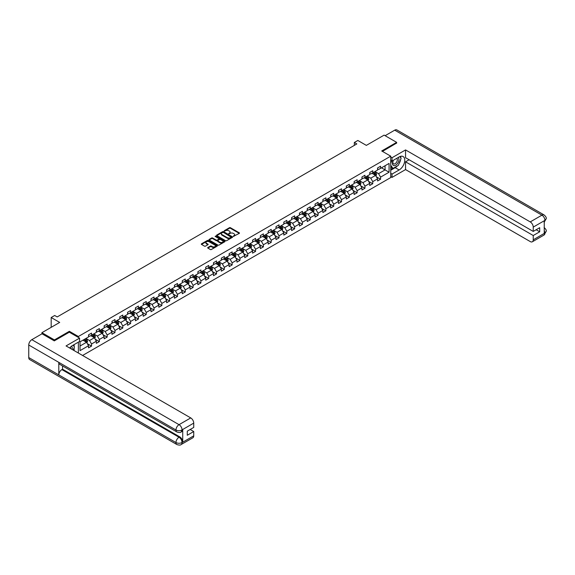 <?xml version="1.0" encoding="UTF-8"?>
<svg xmlns="http://www.w3.org/2000/svg" width="575" height="575" viewBox="0 0 575 575"><rect width="100%" height="100%" fill="white"/><g stroke="black" fill="none" stroke-linecap="round" stroke-linejoin="round"><path stroke-width="0.86" d="M233.364 236.404L239.272 233.385A0.697 0.403 0 0 0 239.272 232.818L230.424 227.707A0.697 0.403 0 0 0 229.447 227.707L224.221 230.726L224.221 231.121L225.587 230.733A2.221 1.287 0 0 1 228.728 230.733L229.468 231.157A2.221 1.287 0 0 1 230.122 232.063A2.221 1.287 0 0 1 229.468 232.976L228.792 233.759L230.158 233.371A2.221 1.287 0 0 1 233.299 233.371L234.039 233.795A2.221 1.287 0 0 1 234.693 234.708A2.221 1.287 0 0 1 234.039 235.613L233.364 236.002M207.87 247.516A0.697 0.403 0 0 0 207.87 248.084L210.349 249.521A0.697 0.403 0 0 0 211.334 249.521L217.134 246.172A0.697 0.403 0 0 0 217.134 245.604L208.287 240.494A0.697 0.403 0 0 0 207.302 240.494L201.502 243.843A0.697 0.403 0 0 0 201.502 244.411L204.499 246.143A0.697 0.403 0 0 0 205.483 246.143L207.963 244.706A0.697 0.403 0 0 0 207.963 244.138L206.475 243.283A1.862 1.071 0 0 1 205.936 242.521A1.862 1.071 0 0 1 207.079 241.529A1.862 1.071 0 0 1 209.106 241.766L214.935 245.13A1.862 1.071 0 0 1 215.474 245.884A1.862 1.071 0 0 1 214.331 246.876A1.862 1.071 0 0 1 212.304 246.646L211.334 246.086A0.697 0.403 0 0 0 210.349 246.086L207.87 247.516L207.87 248.084L210.349 246.661L210.349 246.086M396.635 143.218L396.635 142.348L384.122 135.125L366.347 145.382L357.83 140.472L354.329 142.492L356.831 143.937L57.191 316.933L54.69 315.488L51.182 317.515L51.182 327.34M69.359 332.228L69.359 331.301L54.438 339.918L41.917 332.688L59.692 322.424L51.182 317.515M69.359 331.301L78.373 336.504L390.727 156.17L390.727 177.56L82.577 355.472M396.635 142.348L381.714 150.966L390.727 156.17M225.637 240.695A0.697 0.403 0 0 0 226.615 240.695L232.415 237.346A0.697 0.403 0 0 0 232.415 236.778L223.567 231.667A0.697 0.403 0 0 0 222.59 231.667L216.789 235.017A0.697 0.403 0 0 0 216.789 235.585L225.637 240.695M215.287 236.505L215.783 236.577L215.783 235.994L224.775 241.191A0.697 0.403 0 0 1 224.775 241.759L218.974 245.108A0.697 0.403 0 0 1 217.99 245.108L209.142 239.998L211.629 238.575L211.629 238L209.142 239.43A0.697 0.403 0 0 0 209.142 239.998L209.142 239.43M211.629 238.575A0.697 0.403 0 0 1 212.606 238.575L212.606 238A0.697 0.403 0 0 0 211.629 238M212.606 238L216.2 240.07A0.697 0.403 0 0 0 217.178 240.07L218.831 239.121A0.697 0.403 0 0 0 218.831 238.553L215.093 236.397L215.783 235.994M41.917 333.845L41.917 332.688M54.438 339.918L54.438 340.788M78.373 353.043L78.373 342.147M78.373 337.432L78.373 336.504M87.364 343.692L91.54 346.107L91.54 343.994L96.348 341.219L96.348 343.332L99.353 341.593L99.353 339.487L104.161 336.706L104.161 338.819L107.166 337.087L107.166 334.973L111.974 332.199L111.974 334.312L114.978 332.573L114.978 330.467L119.78 327.685L119.78 329.798L122.784 328.066L122.784 325.953L127.593 323.179L127.593 325.292L130.597 323.553L130.597 321.447L135.405 318.672L135.405 320.778L138.41 319.046L138.41 316.933L143.218 314.158L143.218 316.272L146.222 314.532L146.222 312.426L151.031 309.652L151.031 311.758L154.035 310.026L154.035 307.912L158.844 305.138L158.844 307.251L161.848 305.512L161.848 303.406L166.649 300.632L166.649 302.738L169.654 301.005L169.654 298.892L174.462 296.118L174.462 298.231L177.467 296.499L177.467 294.386L182.275 291.611L182.275 293.717L185.279 291.985L185.279 289.872L190.088 287.098L190.088 289.211L193.092 287.478L193.092 285.365L197.901 282.591L197.901 284.697L200.905 282.965L200.905 280.859L205.706 278.077L205.706 280.19L208.711 278.458L208.711 276.345L213.519 273.571L213.519 275.684L216.523 273.944L216.523 271.838L221.332 269.057L221.332 271.17L224.336 269.438L224.336 267.325L229.145 264.55L229.145 266.663L232.149 264.924L232.149 262.818L236.958 260.044L236.958 262.15L239.962 260.418L239.962 258.304L244.763 255.53L244.763 257.643L247.768 255.904L247.768 253.798L252.576 251.023L252.576 253.129L255.58 251.397L255.58 249.284L260.389 246.51L260.389 248.623L263.393 246.883L263.393 244.778L268.202 242.003L268.202 244.109L271.206 242.377L271.206 240.264L276.014 237.489L276.014 239.603L279.019 237.87L279.019 235.757L283.82 232.983L283.82 235.089L286.824 233.357L286.824 231.243L291.633 228.469L291.633 230.582L294.637 228.85L294.637 226.737L299.446 223.963L299.446 226.068L302.45 224.336L302.45 222.23L307.258 219.449L307.258 221.562L310.263 219.83L310.263 217.717L315.071 214.942L315.071 217.055L318.076 215.316L318.076 213.21L322.877 210.428L322.877 212.542L325.888 210.809L325.888 208.696L330.69 205.922L330.69 208.035L333.694 206.296L333.694 204.19L338.502 201.415L338.502 203.521L341.507 201.789L341.507 199.676L346.315 196.902L346.315 199.015L349.32 197.275L349.32 195.169L354.128 192.395L354.128 194.501L357.132 192.769L357.132 190.656L361.941 187.881L361.941 189.994L364.945 188.255L364.945 186.149L369.747 183.375L369.747 185.481L372.751 183.748L372.751 181.635L377.559 178.861L377.559 180.974L380.564 179.242L380.564 177.129L389.074 172.213L389.074 163.422L385.07 165.737L385.07 169.898L389.074 172.213M91.54 346.107L88.536 347.839L88.536 345.726L80.026 350.642L80.026 341.852L88.536 336.943L88.536 334.83L91.54 333.098L91.54 335.203L96.348 332.429L96.348 330.316L99.353 328.584L99.353 330.697L104.161 327.923L104.161 325.809L107.166 324.077L107.166 326.183L111.974 323.409L111.974 321.303L114.978 319.563L114.978 321.677L119.78 318.902L119.78 316.789L122.784 315.057L122.784 317.163L127.593 314.388L127.593 312.283L130.597 310.543L130.597 312.656L135.405 309.882L135.405 307.769L138.41 306.037L138.41 308.143L143.218 305.368L143.218 303.262L146.222 301.523L146.222 303.636L151.031 300.862L151.031 298.748L154.035 297.016L154.035 299.129L158.844 296.348L158.844 294.242L161.848 292.502L161.848 294.616L166.649 291.841L166.649 289.728L169.654 287.996L169.654 290.109L174.462 287.327L174.462 285.222L177.467 283.489L177.467 285.595L182.275 282.821L182.275 280.708L185.279 278.976L185.279 281.089L190.088 278.314L190.088 276.201L193.092 274.469L193.092 276.575L197.901 273.801L197.901 271.688L200.905 269.955L200.905 272.068L205.706 269.294L205.706 267.181L208.711 265.449L208.711 267.555L213.519 264.78L213.519 262.674L216.523 260.935L216.523 263.048L221.332 260.274L221.332 258.161L224.336 256.428L224.336 258.534L229.145 255.76L229.145 253.654L232.149 251.915L232.149 254.028L236.958 251.253L236.958 249.14L239.962 247.408L239.962 249.514L244.763 246.74L244.763 244.634L247.768 242.894L247.768 245.007L252.576 242.233L252.576 240.12L255.58 238.388L255.58 240.501L260.389 237.719L260.389 235.613L263.393 233.874L263.393 235.987L268.202 233.213L268.202 231.1L271.206 229.368L271.206 231.481L276.014 228.699L276.014 226.593L279.019 224.861L279.019 226.967L283.82 224.193L283.82 222.079L286.824 220.347L286.824 222.46L291.633 219.686L291.633 217.573L294.637 215.841L294.637 217.947L299.446 215.172L299.446 213.059L302.45 211.327L302.45 213.44L307.258 210.666L307.258 208.553L310.263 206.82L310.263 208.926L315.071 206.152L315.071 204.046L318.076 202.307L318.076 204.42L322.877 201.645L322.877 199.532L325.888 197.8L325.888 199.906L330.69 197.132L330.69 195.026L333.694 193.286L333.694 195.399L338.502 192.625L338.502 190.512L341.507 188.78L341.507 190.886L346.315 188.111L346.315 186.005L349.32 184.266L349.32 186.379L354.128 183.605L354.128 181.492L357.132 179.759L357.132 181.873L361.941 179.091L361.941 176.985L364.945 175.246L364.945 177.359L369.747 174.584L369.747 172.471L372.751 170.739L372.751 172.852L377.559 170.071L377.559 167.965L380.564 166.225L380.564 168.338L389.074 163.422M90.742 335.671L94.343 337.748L89.542 340.522L85.934 338.445M88.536 335.786L89.542 336.361L91.54 335.203M89.542 340.522L91.54 343.994M94.343 337.748L96.348 341.219M98.555 331.157L102.156 333.241L97.347 336.016L93.747 333.931M96.348 331.272L97.347 331.854L99.353 330.697M97.347 336.016L99.353 339.487M102.156 333.241L104.161 336.706M106.361 326.65L109.969 328.728L105.16 331.502L101.559 329.425M104.161 326.765L105.16 327.34L107.166 326.183M105.16 331.502L107.166 334.973M109.969 328.728L111.974 332.199M114.173 322.137L117.782 324.221L112.973 326.995L109.365 324.911M111.974 322.252L112.973 322.834L114.978 321.677M112.973 326.995L114.978 330.467M117.782 324.221L119.78 327.685M121.986 317.63L125.594 319.707L120.786 322.482L117.178 320.404M119.78 317.745L120.786 318.32L122.784 317.163M120.786 322.482L122.784 325.953M125.594 319.707L127.593 323.179M129.799 313.116L133.4 315.201L128.599 317.975L124.991 315.891M127.593 313.231L128.599 313.813L130.597 312.656M128.599 317.975L130.597 321.447M133.4 315.201L135.405 318.672M137.612 308.61L141.213 310.687L136.404 313.468L132.803 311.384M135.405 308.725L136.404 309.3L138.41 308.143M136.404 313.468L138.41 316.933M141.213 310.687L143.218 314.158M145.417 304.096L149.026 306.18L144.217 308.955L140.616 306.87M143.218 304.211L144.217 304.793L146.222 303.636M144.217 308.955L146.222 312.426M149.026 306.18L151.031 309.652M153.23 299.589L156.838 301.674L152.03 304.448L148.422 302.364M151.031 299.704L152.03 300.279L154.035 299.129M152.03 304.448L154.035 307.912M156.838 301.674L158.844 305.138M161.043 295.076L164.651 297.16L159.843 299.934L156.235 297.857M158.844 295.198L159.843 295.773L161.848 294.616M159.843 299.934L161.848 303.406M164.651 297.16L166.649 300.632M168.856 290.569L172.457 292.653L167.656 295.428L164.048 293.343M166.649 290.684L167.656 291.266L169.654 290.109M167.656 295.428L169.654 298.892M172.457 292.653L174.462 296.118M176.669 286.062L180.27 288.14L175.461 290.914L171.86 288.837M174.462 286.178L175.461 286.752L177.467 285.595M175.461 290.914L177.467 294.386M180.27 288.14L182.275 291.611M184.474 281.549L188.083 283.633L183.274 286.408L179.673 284.323M182.275 281.664L183.274 282.246L185.279 281.089M183.274 286.408L185.279 289.872M188.083 283.633L190.088 287.098M192.287 277.042L195.895 279.119L191.087 281.894L187.479 279.817M190.088 277.157L191.087 277.732L193.092 276.575M191.087 281.894L193.092 285.365M195.895 279.119L197.901 282.591M200.1 272.528L203.708 274.613L198.9 277.387L195.292 275.303M197.901 272.643L198.9 273.226L200.905 272.068M198.9 277.387L200.905 280.859M203.708 274.613L205.706 278.077M207.913 268.022L211.521 270.099L206.713 272.873L203.104 270.796M205.706 268.137L206.713 268.712L208.711 267.555M206.713 272.873L208.711 276.345M211.521 270.099L213.519 273.571M215.726 263.508L219.327 265.592L214.525 268.367L210.917 266.283M213.519 263.623L214.525 264.205L216.523 263.048M214.525 268.367L216.523 271.838M219.327 265.592L221.332 269.057M223.538 259.002L227.139 261.079L222.331 263.853L218.73 261.776M221.332 259.117L222.331 259.692L224.336 258.534M222.331 263.853L224.336 267.325M227.139 261.079L229.145 264.55M231.344 254.488L234.952 256.572L230.144 259.347L226.543 257.262M229.145 254.603L230.144 255.185L232.149 254.028M230.144 259.347L232.149 262.818M234.952 256.572L236.958 260.044M239.157 249.981L242.765 252.058L237.957 254.84L234.348 252.756M236.958 250.096L237.957 250.671L239.962 249.514M237.957 254.84L239.962 258.304M242.765 252.058L244.763 255.53M246.97 245.467L250.578 247.552L245.769 250.326L242.161 248.242M244.763 245.583L245.769 246.165L247.768 245.007M245.769 250.326L247.768 253.798M250.578 247.552L252.576 251.023M254.783 240.961L258.383 243.038L253.582 245.82L249.974 243.735M252.576 241.076L253.582 241.651L255.58 240.501M253.582 245.82L255.58 249.284M258.383 243.038L260.389 246.51M262.595 236.447L266.196 238.532L261.388 241.306L257.787 239.229M260.389 236.569L261.388 237.144L263.393 235.987M261.388 241.306L263.393 244.778M266.196 238.532L268.202 242.003M270.401 231.941L274.009 234.025L269.201 236.799L265.6 234.715M268.202 232.056L269.201 232.631L271.206 231.481M269.201 236.799L271.206 240.264M274.009 234.025L276.014 237.489M278.214 227.434L281.822 229.511L277.013 232.286L273.405 230.208M276.014 227.549L277.013 228.124L279.019 226.967M277.013 232.286L279.019 235.757M281.822 229.511L283.82 232.983M286.027 222.92L289.635 225.005L284.826 227.779L281.218 225.695M283.82 223.035L284.826 223.618L286.824 222.46M284.826 227.779L286.824 231.243M289.635 225.005L291.633 228.469M293.839 218.414L297.44 220.491L292.639 223.265L289.031 221.188M291.633 218.529L292.639 219.104L294.637 217.947M292.639 223.265L294.637 226.737M297.44 220.491L299.446 223.963M301.652 213.9L305.253 215.984L300.445 218.759L296.844 216.674M299.446 214.015L300.445 214.597L302.45 213.44M300.445 218.759L302.45 222.23M305.253 215.984L307.258 219.449M309.458 209.393L313.066 211.471L308.257 214.245L304.657 212.168M307.258 209.508L308.257 210.083L310.263 208.926M308.257 214.245L310.263 217.717M313.066 211.471L315.071 214.942M317.271 204.88L320.879 206.964L316.07 209.738L312.462 207.654M315.071 204.995L316.07 205.577L318.076 204.42M316.07 209.738L318.076 213.21M320.879 206.964L322.877 210.428M325.083 200.373L328.692 202.45L323.883 205.225L320.275 203.147M322.877 200.488L323.883 201.063L325.888 199.906M323.883 205.225L325.888 208.696M328.692 202.45L330.69 205.922M332.896 195.859L336.497 197.944L331.696 200.718L328.088 198.634M330.69 195.974L331.696 196.557L333.694 195.399M331.696 200.718L333.694 204.19M336.497 197.944L338.502 201.415M340.709 191.353L344.31 193.43L339.502 196.212L335.901 194.127M338.502 191.468L339.502 192.043L341.507 190.886M339.502 196.212L341.507 199.676M344.31 193.43L346.315 196.902M348.515 186.839L352.123 188.923L347.314 191.698L343.713 189.613M346.315 186.954L347.314 187.536L349.32 186.379M347.314 191.698L349.32 195.169M352.123 188.923L354.128 192.395M356.327 182.333L359.936 184.41L355.127 187.191L351.519 185.107M354.128 182.447L355.127 183.022L357.132 181.873M355.127 187.191L357.132 190.656M359.936 184.41L361.941 187.881M364.14 177.819L367.748 179.903L362.94 182.678L359.332 180.6M361.941 177.934L362.94 178.516L364.945 177.359M362.94 182.678L364.945 186.149M367.748 179.903L369.747 183.375M371.953 173.312L375.554 175.397L370.753 178.171L367.145 176.087M369.747 173.427L370.753 174.002L372.751 172.852M370.753 178.171L372.751 181.635M375.554 175.397L377.559 178.861M381.469 167.821L385.07 169.898L378.558 173.657L374.957 171.58M377.559 168.921L378.558 169.496L380.564 168.338M378.558 173.657L380.564 177.129M354.329 142.492L354.329 145.382M80.026 346.021L86.538 342.262L82.929 340.177M86.538 342.262L88.536 345.726M376.381 176.827L380.564 179.242M368.575 181.333L372.751 183.748M360.762 185.847L364.945 188.255M352.949 190.354L357.132 192.769M345.137 194.868L349.32 197.275M337.324 199.374L341.507 201.789M329.518 203.881L333.694 206.296M321.705 208.394L325.888 210.809M313.893 212.901L318.076 215.316M306.08 217.415L310.263 219.83M298.267 221.921L302.45 224.336M290.461 226.435L294.637 228.85M282.648 230.942L286.824 233.357M274.836 235.455L279.019 237.87M267.023 239.962L271.206 242.377M259.21 244.476L263.393 246.883M251.404 248.982L255.58 251.397M243.592 253.496L247.768 255.904M235.779 258.002L239.962 260.418M227.966 262.509L232.149 264.924M220.153 267.023L224.336 269.438M212.34 271.529L216.523 273.944M204.535 276.043L208.711 278.458M196.722 280.55L200.905 282.965M188.909 285.063L193.092 287.478M181.096 289.57L185.279 291.985M173.283 294.084L177.467 296.499M165.478 298.59L169.654 301.005M157.665 303.104L161.848 305.512M149.852 307.611L154.035 310.026M142.039 312.124L146.222 314.532M134.227 316.631L138.41 319.046M126.421 321.137L130.597 323.553M118.608 325.651L122.784 328.066M110.795 330.158L114.978 332.573M102.983 334.672L107.166 337.087M95.17 339.178L99.353 341.593M233.558 236.469L234.039 236.188A2.221 1.287 0 0 0 234.693 235.283L234.693 234.708M230.122 232.063L230.122 232.645A2.221 1.287 0 0 1 229.468 233.551L228.987 233.831M239.272 232.818L239.272 233.385L230.424 228.289A0.697 0.403 0 0 0 229.447 228.289L224.415 231.193M232.408 237.353L223.567 232.25A0.697 0.403 0 0 0 222.59 232.25L216.797 235.592M231.186 237.259L223.423 232.379L222.022 232.789A2.221 1.287 0 0 0 221.368 233.694A2.221 1.287 0 0 0 222.022 234.607L227.333 237.669A2.221 1.287 0 0 0 230.474 237.669L231.186 237.259L231.186 237.834L231.186 237.439M221.368 233.694L221.368 234.277A2.221 1.287 0 0 0 222.022 235.182L222.022 234.607M231.186 237.834L230.474 238.251A2.221 1.287 0 0 1 227.333 238.251L222.022 235.182M212.606 238.575L216.2 240.645A0.697 0.403 0 0 0 217.178 240.645L218.831 239.696A0.697 0.403 0 0 0 219.032 239.416L219.032 238.833M215.783 236.577L224.768 241.759M219.923 242.219A1.862 1.071 0 0 0 221.95 242.449A1.862 1.071 0 0 0 223.093 241.457A1.862 1.071 0 0 0 222.554 240.702L220.498 239.516A0.697 0.403 0 0 0 219.513 239.516L217.868 240.465A0.697 0.403 0 0 0 217.868 241.033L219.923 242.219L219.923 242.794A1.862 1.071 0 0 0 221.95 243.031A1.862 1.071 0 0 0 223.093 242.039L223.093 241.457M217.666 240.752L217.666 241.327A0.697 0.403 0 0 0 217.868 241.608L217.868 241.033M219.923 242.794L217.868 241.608M215.474 245.884L215.474 246.467A1.862 1.071 0 0 1 214.331 247.458A1.862 1.071 0 0 1 212.304 247.221L211.334 246.661A0.697 0.403 0 0 0 210.349 246.661M205.936 242.521L205.936 243.103A1.862 1.071 0 0 0 206.475 243.857L206.475 243.283M207.963 244.138L207.963 244.706L206.475 243.857M217.134 245.604L217.134 246.172L208.287 241.069A0.697 0.403 0 0 0 207.302 241.069L201.509 244.418L201.502 243.843M375.957 176.079L376.546 174.577A1.876 1.085 -120 0 0 375.949 172.982L374.914 171.602M373.118 173.981L372.413 173.046M373.362 172.5L374.397 173.873A1.876 1.085 60 0 1 374.936 175.008L375.533 174.656A1.876 1.085 -120 0 0 375.001 173.528L373.966 172.148M373.498 172.421L374.641 173.952A0.956 0.553 60 0 1 374.814 174.239L375.533 174.656M393.271 160.339A4.6 2.659 120 0 0 394.062 165.65A4.6 2.659 120 0 0 398.216 162.366A4.6 2.659 120 0 0 398.108 157.55M393.53 160.188A3.148 1.818 120 0 0 393.516 163.846A3.148 1.818 120 0 0 393.983 163.99A3.148 1.818 120 0 0 396.865 161.661A3.148 1.818 120 0 0 396.671 158.391A3.148 1.818 120 0 0 396.657 158.384M399.862 156.587L401.091 158.341L398.389 165.305L392.984 168.425L390.727 166.915M392.984 168.425L390.727 165.219M390.727 163.422L391.719 160.871M72.105 349.428A4.6 2.659 120 0 0 71.501 346.207M70.639 348.579A3.148 1.818 120 0 0 70.315 347.286M73.154 345.151L74.412 346.941L73.205 350.06M397.397 165.88A7.964 4.6 120 0 1 395.183 167.677L399.143 169.956A7.964 4.6 120 0 0 404.347 162.941A7.964 4.6 120 0 0 403.125 156.551A7.964 4.6 120 0 0 399.143 156.946L392.035 161.058L392.035 157.73L405.555 149.924L530.236 221.907L541.923 215.158L394.709 130.166L385.121 135.7M399.143 169.956L392.035 174.067L392.035 177.388L405.555 169.582L405.555 161.805L533.241 235.527L533.241 239.833L544.999 232.976L544.252 233.328L544.252 220.893L544.928 220.362L533.241 227.111A4.248 2.451 -120 0 0 530.236 221.907M409.105 159.757L405.555 161.805M536.144 229.741L539.695 231.797L539.695 227.693L533.241 231.423L405.555 157.701L405.555 149.924M390.727 160.303L392.035 161.058M390.727 156.975L392.035 157.73M390.727 176.64L392.035 177.388M390.727 173.312L392.035 174.067M405.555 169.582L530.236 241.565A4.248 2.451 -120 0 0 532.357 241.78A4.248 2.451 -120 0 0 533.241 239.833M394.709 130.166A4.356 2.516 -60 0 1 396.887 129.95L544.101 214.942A4.356 2.516 -60 0 0 541.923 215.158A4.248 2.451 60 0 1 544.928 220.362M533.241 231.423L533.241 227.111M539.695 231.797L533.241 235.527M396.635 143.046L382.468 151.397M398.978 163.796A7.964 4.6 120 0 0 400.689 159.376M400.818 157.945A7.964 4.6 120 0 0 400.624 156.321M395.183 167.677L390.727 170.25M390.727 169.323L392.632 168.223M390.727 167.591L391.129 167.354M544.252 230.352L544.928 232.94M544.101 227.52C545.812 229.058 546.53 230.28 546.25 231.2L545.007 232.976M544.101 214.942C545.812 216.466 546.523 217.702 546.25 218.658L545.007 220.405M79.573 338.122L66.053 345.927L190.735 417.917A4.248 2.451 60 0 1 193.739 423.121L182.052 429.87L181.168 431.962C180.457 432.68 179.026 432.688 176.87 431.962L59.699 364.313A4.356 2.516 -60 0 1 58.794 362.351L28.75 345.007A4.356 2.516 -60 0 1 31.826 339.674L42.018 333.787L54.287 340.874L69.309 332.199L79.573 338.122L79.573 341.449L72.464 345.553A7.964 4.6 120 0 0 69.676 348.019M73.938 350.484L75.62 351.454M74.118 350.383L74.118 347.717M74.118 346.517L74.118 344.598M193.739 423.121L193.739 427.426L187.285 431.157L187.285 435.261L193.739 431.53L193.739 435.843A4.248 2.451 60 0 1 192.862 437.783L181.168 444.533A4.248 2.451 -120 0 0 182.052 442.592L193.739 435.843M181.168 444.533C180.493 445.251 179.055 445.258 176.87 444.54L29.648 359.548A4.356 2.516 -60 0 1 28.75 357.549L58.794 374.9A4.356 2.516 -60 0 1 61.87 369.596L179.048 437.244L179.723 436.849A4.248 2.451 60 0 1 182.728 442.053L182.728 429.626A4.248 2.451 60 0 1 181.844 431.566L181.168 431.962M28.75 345.007L28.75 357.549M176.87 431.962A4.356 2.516 -60 0 1 175.964 429.999L58.794 362.351L58.794 374.9L175.964 442.549C177.963 443.512 179.968 443.512 181.973 442.549L182.052 442.592M193.739 431.53L190.188 429.482M62.553 365.966L62.553 369.2L179.723 436.849M62.553 369.2L61.87 369.596M31.826 339.674L179.048 424.666A4.356 2.516 -60 0 0 175.964 429.999C177.97 430.963 179.975 430.955 181.973 429.978M368.144 180.586L368.74 179.091A1.876 1.085 -120 0 0 368.137 177.488L367.102 176.108M365.305 178.494L364.6 177.553M365.556 177.007L366.584 178.387A1.876 1.085 60 0 1 367.123 179.515L367.727 179.17A1.876 1.085 -120 0 0 367.188 178.042L366.153 176.662M365.686 176.928L366.828 178.458A0.956 0.553 60 0 1 367.001 178.753L367.727 179.17M360.331 185.1L360.928 183.597A1.876 1.085 -120 0 0 360.324 182.002L359.296 180.622M357.492 183.001L356.787 182.067M357.743 181.513L358.771 182.893A1.876 1.085 60 0 1 359.31 184.022L359.914 183.677A1.876 1.085 -120 0 0 359.375 182.548L358.34 181.168M357.873 181.441L359.016 182.972A0.956 0.553 60 0 1 359.195 183.26L359.914 183.677M352.518 189.606L353.115 188.104A1.876 1.085 -120 0 0 352.518 186.508L351.483 185.128M349.679 187.515L348.982 186.573M349.931 186.027L350.966 187.407A1.876 1.085 60 0 1 351.498 188.535L352.101 188.19A1.876 1.085 -120 0 0 351.562 187.062L350.527 185.682M350.06 185.948L351.21 187.479A0.956 0.553 60 0 1 351.382 187.773L352.101 188.19M344.705 194.12L345.302 192.618A1.876 1.085 -120 0 0 344.705 191.022L343.67 189.642M341.866 192.021L341.169 191.087M342.118 190.533L343.153 191.913A1.876 1.085 60 0 1 343.692 193.042L344.288 192.697A1.876 1.085 -120 0 0 343.749 191.568L342.722 190.188M342.247 190.462L343.397 191.993A0.956 0.553 60 0 1 343.57 192.28L344.288 192.697M336.893 198.627L337.489 197.124A1.876 1.085 -120 0 0 336.893 195.529L335.857 194.149M334.061 196.535L333.356 195.593M334.305 195.047L335.34 196.427A1.876 1.085 60 0 1 335.879 197.556L336.476 197.211A1.876 1.085 -120 0 0 335.944 196.082L334.909 194.702M334.434 194.968L335.584 196.499A0.956 0.553 60 0 1 335.757 196.794L336.476 197.211M329.087 203.14L329.683 201.638A1.876 1.085 -120 0 0 329.08 200.042L328.045 198.662M326.248 201.042L325.543 200.107M326.492 199.554L327.527 200.934A1.876 1.085 60 0 1 328.066 202.062L328.67 201.717A1.876 1.085 -120 0 0 328.131 200.589L327.096 199.209M326.629 199.482L327.772 201.013A0.956 0.553 60 0 1 327.944 201.3L328.67 201.717M321.274 207.647L321.871 206.145A1.876 1.085 -120 0 0 321.267 204.549L320.239 203.169M318.435 205.555L317.731 204.614M318.687 204.068L319.714 205.447A1.876 1.085 60 0 1 320.253 206.576L320.857 206.224A1.876 1.085 -120 0 0 320.318 205.095L319.283 203.722M318.816 203.988L319.959 205.519A0.956 0.553 60 0 1 320.138 205.814L320.857 206.224M313.461 212.161L314.058 210.658A1.876 1.085 -120 0 0 313.461 209.056L312.426 207.683M310.622 210.062L309.918 209.127M310.874 208.574L311.909 209.954A1.876 1.085 60 0 1 312.441 211.083L313.044 210.737A1.876 1.085 -120 0 0 312.505 209.609L311.47 208.229M311.003 208.502L312.153 210.033A0.956 0.553 60 0 1 312.326 210.321L313.044 210.737M305.648 216.667L306.245 215.165A1.876 1.085 -120 0 0 305.648 213.569L304.613 212.189M302.809 214.568L302.112 213.634M303.061 213.088L304.096 214.468A1.876 1.085 60 0 1 304.635 215.596L305.232 215.244A1.876 1.085 -120 0 0 304.692 214.116L303.665 212.736M303.19 213.009L304.34 214.54A0.956 0.553 60 0 1 304.513 214.834L305.232 215.244M297.836 221.181L298.432 219.679A1.876 1.085 -120 0 0 297.836 218.076L296.801 216.696M295.004 219.082L294.299 218.148M295.248 217.594L296.283 218.974A1.876 1.085 60 0 1 296.822 220.103L297.419 219.758A1.876 1.085 -120 0 0 296.887 218.629L295.852 217.249M295.377 217.522L296.527 219.053A0.956 0.553 60 0 1 296.7 219.341L297.419 219.758M290.03 225.688L290.627 224.185A1.876 1.085 -120 0 0 290.023 222.59L288.988 221.21M287.191 223.589L286.487 222.654M287.435 222.108L288.47 223.488A1.876 1.085 60 0 1 289.009 224.617L289.613 224.264A1.876 1.085 -120 0 0 289.074 223.136L288.039 221.756M287.572 222.029L288.715 223.56A0.956 0.553 60 0 1 288.887 223.847L289.613 224.264M282.217 230.194L282.814 228.699A1.876 1.085 -120 0 0 282.21 227.096L281.182 225.716M279.378 228.103L278.674 227.168M279.63 226.615L280.658 227.995A1.876 1.085 60 0 1 281.197 229.123L281.8 228.778A1.876 1.085 -120 0 0 281.261 227.65L280.226 226.27M279.759 226.543L280.902 228.074A0.956 0.553 60 0 1 281.082 228.361L281.8 228.778M274.404 234.708L275.001 233.206A1.876 1.085 -120 0 0 274.404 231.61L273.369 230.23M271.565 232.609L270.861 231.675M271.817 231.128L272.852 232.501A1.876 1.085 60 0 1 273.384 233.637L273.988 233.285A1.876 1.085 -120 0 0 273.448 232.156L272.413 230.776M271.946 231.049L273.096 232.58A0.956 0.553 60 0 1 273.269 232.868L273.988 233.285M266.592 239.214L267.188 237.719A1.876 1.085 -120 0 0 266.592 236.117L265.557 234.737M263.752 237.123L263.055 236.181M264.004 235.635L265.039 237.015A1.876 1.085 60 0 1 265.578 238.143L266.175 237.798A1.876 1.085 -120 0 0 265.636 236.67L264.608 235.29M264.133 235.563L265.283 237.087A0.956 0.553 60 0 1 265.456 237.382L266.175 237.798M258.779 243.728L259.375 242.226A1.876 1.085 -120 0 0 258.779 240.63L257.744 239.25M255.947 241.629L255.243 240.695M256.191 240.142L257.226 241.522A1.876 1.085 60 0 1 257.765 242.65L258.362 242.305A1.876 1.085 -120 0 0 257.83 241.177L256.795 239.797M256.321 240.07L257.471 241.601A0.956 0.553 60 0 1 257.643 241.888L258.362 242.305M250.973 248.235L251.562 246.74A1.876 1.085 -120 0 0 250.966 245.137L249.931 243.757M248.134 246.143L247.43 245.202M248.378 244.655L249.413 246.035A1.876 1.085 60 0 1 249.952 247.164L250.556 246.819A1.876 1.085 -120 0 0 250.017 245.69L248.982 244.31M248.515 244.576L249.658 246.107A0.956 0.553 60 0 1 249.83 246.402L250.556 246.819M243.16 252.748L243.757 251.246A1.876 1.085 -120 0 0 243.153 249.651L242.125 248.271M240.321 250.65L239.617 249.715M240.573 249.162L241.601 250.542A1.876 1.085 60 0 1 242.14 251.67L242.743 251.325A1.876 1.085 -120 0 0 242.204 250.197L241.169 248.817M240.702 249.09L241.845 250.621A0.956 0.553 60 0 1 242.018 250.908L242.743 251.325M235.347 257.255L235.944 255.753A1.876 1.085 -120 0 0 235.347 254.157L234.312 252.777M232.508 255.163L231.804 254.222M232.76 253.676L233.795 255.056A1.876 1.085 60 0 1 234.327 256.184L234.931 255.839A1.876 1.085 -120 0 0 234.392 254.711L233.357 253.331M232.889 253.597L234.032 255.127A0.956 0.553 60 0 1 234.212 255.422L234.931 255.839M227.535 261.769L228.131 260.267A1.876 1.085 -120 0 0 227.535 258.671L226.5 257.291M224.696 259.67L223.998 258.736M224.947 258.182L225.982 259.562A1.876 1.085 60 0 1 226.514 260.691L227.118 260.346A1.876 1.085 -120 0 0 226.579 259.217L225.551 257.837M225.077 258.11L226.227 259.641A0.956 0.553 60 0 1 226.399 259.929L227.118 260.346M219.722 266.275L220.318 264.773A1.876 1.085 -120 0 0 219.722 263.178L218.687 261.798M216.883 264.184L216.186 263.242M217.134 262.696L218.169 264.076A1.876 1.085 60 0 1 218.708 265.204L219.305 264.852A1.876 1.085 -120 0 0 218.773 263.724L217.738 262.351M217.264 262.617L218.414 264.148A0.956 0.553 60 0 1 218.586 264.442L219.305 264.852M211.916 270.789L212.506 269.287A1.876 1.085 -120 0 0 211.909 267.691L210.874 266.311M209.077 268.69L208.373 267.756M209.322 267.202L210.357 268.582A1.876 1.085 60 0 1 210.896 269.711L211.492 269.366A1.876 1.085 -120 0 0 210.96 268.238L209.925 266.857M209.458 267.131L210.601 268.662A0.956 0.553 60 0 1 210.773 268.949L211.492 269.366M204.103 275.296L204.7 273.793A1.876 1.085 -120 0 0 204.096 272.198L203.068 270.818M201.264 273.204L200.56 272.262M201.516 271.716L202.544 273.096A1.876 1.085 60 0 1 203.083 274.225L203.687 273.873A1.876 1.085 -120 0 0 203.147 272.744L202.112 271.364M201.645 271.637L202.788 273.168A0.956 0.553 60 0 1 202.961 273.463L203.687 273.873M196.291 279.809L196.887 278.307A1.876 1.085 -120 0 0 196.283 276.704L195.256 275.324M193.452 277.711L192.747 276.776M193.703 276.223L194.738 277.603A1.876 1.085 60 0 1 195.27 278.731L195.874 278.386A1.876 1.085 -120 0 0 195.335 277.258L194.3 275.878M193.833 276.151L194.975 277.682A0.956 0.553 60 0 1 195.155 277.969L195.874 278.386M188.478 284.316L189.074 282.814A1.876 1.085 -120 0 0 188.478 281.218L187.443 279.838M185.639 282.217L184.942 281.283M185.89 280.737L186.925 282.117A1.876 1.085 60 0 1 187.457 283.245L188.061 282.893A1.876 1.085 -120 0 0 187.522 281.764L186.494 280.384M186.02 280.658L187.17 282.188A0.956 0.553 60 0 1 187.342 282.476L188.061 282.893M180.665 288.822L181.262 287.327A1.876 1.085 -120 0 0 180.665 285.725L179.63 284.345M177.826 286.731L177.129 285.797M178.077 285.243L179.112 286.623A1.876 1.085 60 0 1 179.652 287.752L180.248 287.407A1.876 1.085 -120 0 0 179.716 286.278L178.681 284.898M178.207 285.171L179.357 286.702A0.956 0.553 60 0 1 179.529 286.99L180.248 287.407M172.859 293.336L173.449 291.834A1.876 1.085 -120 0 0 172.852 290.238L171.817 288.858M170.02 291.238L169.316 290.303M170.265 289.757L171.3 291.137A1.876 1.085 60 0 1 171.839 292.265L172.435 291.913A1.876 1.085 -120 0 0 171.903 290.785L170.868 289.405M170.401 289.678L171.544 291.209A0.956 0.553 60 0 1 171.717 291.496L172.435 291.913M165.047 297.843L165.643 296.348A1.876 1.085 -120 0 0 165.039 294.745L164.004 293.365M162.208 295.751L161.503 294.81M162.459 294.263L163.487 295.643A1.876 1.085 60 0 1 164.026 296.772L164.63 296.427A1.876 1.085 -120 0 0 164.091 295.298L163.056 293.918M162.588 294.192L163.731 295.715A0.956 0.553 60 0 1 163.904 296.01L164.63 296.427M157.234 302.357L157.83 300.854A1.876 1.085 -120 0 0 157.227 299.259L156.199 297.879M154.395 300.258L153.69 299.323M154.646 298.77L155.674 300.15A1.876 1.085 60 0 1 156.213 301.278L156.817 300.933A1.876 1.085 -120 0 0 156.278 299.805L155.243 298.425M154.776 298.698L155.918 300.229A0.956 0.553 60 0 1 156.098 300.517L156.817 300.933M149.421 306.863L150.018 305.368A1.876 1.085 -120 0 0 149.421 303.765L148.386 302.385M146.582 304.772L145.885 303.83M146.833 303.284L147.868 304.664A1.876 1.085 60 0 1 148.4 305.792L149.004 305.447A1.876 1.085 -120 0 0 148.465 304.319L147.43 302.939M146.963 303.205L148.113 304.736A0.956 0.553 60 0 1 148.285 305.03L149.004 305.447M141.608 311.377L142.205 309.875A1.876 1.085 -120 0 0 141.608 308.279L140.573 306.899M138.769 309.278L138.072 308.344M139.021 307.79L140.056 309.17A1.876 1.085 60 0 1 140.595 310.299L141.191 309.954A1.876 1.085 -120 0 0 140.652 308.825L139.624 307.445M139.15 307.718L140.3 309.249A0.956 0.553 60 0 1 140.472 309.537L141.191 309.954M133.795 315.883L134.392 314.381A1.876 1.085 -120 0 0 133.795 312.786L132.76 311.406M130.963 313.792L130.259 312.85M131.208 312.304L132.243 313.684A1.876 1.085 60 0 1 132.782 314.812L133.378 314.467A1.876 1.085 -120 0 0 132.847 313.339L131.812 311.959M131.337 312.225L132.487 313.756A0.956 0.553 60 0 1 132.66 314.051L133.378 314.467M125.99 320.397L126.586 318.895A1.876 1.085 -120 0 0 125.983 317.299L124.948 315.919M123.151 318.298L122.446 317.364M123.395 316.811L124.43 318.191A1.876 1.085 60 0 1 124.969 319.319L125.573 318.974A1.876 1.085 -120 0 0 125.034 317.846L123.999 316.466M123.532 316.739L124.674 318.27A0.956 0.553 60 0 1 124.847 318.557L125.573 318.974M118.177 324.904L118.773 323.402A1.876 1.085 -120 0 0 118.17 321.806L117.142 320.426M115.338 322.812L114.633 321.871M115.589 321.324L116.617 322.704A1.876 1.085 60 0 1 117.156 323.833L117.76 323.488A1.876 1.085 -120 0 0 117.221 322.352L116.186 320.979M115.719 321.245L116.862 322.776A0.956 0.553 60 0 1 117.041 323.071L117.76 323.488M110.364 329.418L110.961 327.915A1.876 1.085 -120 0 0 110.364 326.32L109.329 324.94M107.525 327.319L106.821 326.384M107.777 325.831L108.812 327.211A1.876 1.085 60 0 1 109.343 328.339L109.947 327.994A1.876 1.085 -120 0 0 109.408 326.866L108.373 325.486M107.906 325.759L109.056 327.29A0.956 0.553 60 0 1 109.228 327.577L109.947 327.994M102.551 333.924L103.148 332.422A1.876 1.085 -120 0 0 102.551 330.826L101.516 329.446M99.712 331.832L99.015 330.891M99.964 330.345L100.999 331.725A1.876 1.085 60 0 1 101.538 332.853L102.134 332.501A1.876 1.085 -120 0 0 101.595 331.373L100.567 329.993M100.093 330.266L101.243 331.797A0.956 0.553 60 0 1 101.416 332.091L102.134 332.501M94.738 338.438L95.335 336.936A1.876 1.085 -120 0 0 94.738 335.333L93.703 333.96M91.907 336.339L91.202 335.405M92.151 334.851L93.186 336.231A1.876 1.085 60 0 1 93.725 337.36L94.322 337.015A1.876 1.085 -120 0 0 93.79 335.886L92.755 334.506M92.28 334.779L93.43 336.31A0.956 0.553 60 0 1 93.603 336.598L94.322 337.015M86.933 342.944L87.529 341.442A1.876 1.085 -120 0 0 86.926 339.847L85.891 338.467M84.094 340.846L83.389 339.911M84.338 339.365L85.373 340.745A1.876 1.085 60 0 1 85.912 341.873L86.516 341.521A1.876 1.085 -120 0 0 85.977 340.393L84.942 339.013M84.475 339.286L85.618 340.817A0.956 0.553 60 0 1 85.79 341.104L86.516 341.521M234.039 236.188L234.039 235.613M228.792 233.759L228.792 233.364M229.468 233.551L229.468 232.976M224.221 231.121L224.221 230.726M229.447 228.289L229.447 227.707M230.424 228.289L230.424 227.707M216.789 235.585L216.789 235.017M222.59 232.25L222.59 231.667M223.567 232.25L223.567 231.667M232.415 237.346L232.415 236.778M227.333 238.251L227.333 237.669M230.474 238.251L230.474 237.669M216.2 240.645L216.2 240.07M217.178 240.645L217.178 240.07M218.831 239.696L218.831 239.121M224.775 241.759L224.775 241.191M211.334 246.661L211.334 246.086M212.304 247.221L212.304 246.646M207.302 241.069L207.302 240.494M208.287 241.069L208.287 240.494M375.374 175.289L376.539 174.613M375.001 173.528L375.949 172.982M373.664 174.297L374.397 173.873M546.25 231.215L544.051 235.024A4.248 2.451 -120 0 0 544.928 233.083M544.252 222.309L544.928 220.505M182.728 442.053L181.98 442.549M182.052 430.014L182.728 429.626M182.052 429.87A4.248 2.451 60 0 0 179.048 424.666L190.735 417.917M176.87 444.54A4.356 2.516 -60 0 1 175.964 442.549A4.356 2.516 -60 0 1 179.048 437.244C180.852 438.452 181.858 440.191 182.052 442.448M367.562 179.795L368.726 179.127M367.188 178.042L368.137 177.488M365.851 178.811L366.584 178.387M359.749 184.309L360.913 183.633M359.375 182.548L360.324 182.002M358.038 183.317L358.771 182.893M351.936 188.816L353.1 188.147M351.562 187.062L352.518 186.508M350.232 187.831L350.966 187.407M344.123 193.329L345.287 192.654M343.749 191.568L344.705 191.022M342.42 192.338L343.153 191.913M336.317 197.836L337.482 197.16M335.944 196.082L336.893 195.529M334.607 196.851L335.34 196.427M328.505 202.342L329.669 201.674M328.131 200.589L329.08 200.042M326.794 201.358L327.527 200.934M320.692 206.856L321.856 206.181M320.318 205.095L321.267 204.549M318.981 205.872L319.714 205.447M312.879 211.363L314.043 210.694M312.505 209.609L313.461 209.056M311.176 210.378L311.909 209.954M305.066 215.877L306.231 215.201M304.692 214.116L305.648 213.569M303.363 214.892L304.096 214.468M297.261 220.383L298.425 219.715M296.887 218.629L297.836 218.076M295.55 219.398L296.283 218.974M289.448 224.897L290.612 224.221M289.074 223.136L290.023 222.59M287.737 223.912L288.47 223.488M281.635 229.403L282.799 228.735M281.261 227.65L282.21 227.096M279.924 228.419L280.658 227.995M273.822 233.917L274.987 233.242M273.448 232.156L274.404 231.61M272.112 232.925L272.852 232.501M266.009 238.424L267.174 237.755M265.636 236.67L266.592 236.117M264.306 237.439L265.039 237.015M258.204 242.938L259.368 242.262M257.83 241.177L258.779 240.63M256.493 241.946L257.226 241.522M250.391 247.444L251.555 246.776M250.017 245.69L250.966 245.137M248.68 246.459L249.413 246.035M242.578 251.958L243.743 251.282M242.204 250.197L243.153 249.651M240.868 250.966L241.601 250.542M234.765 256.464L235.93 255.789M234.392 254.711L235.347 254.157M233.055 255.48L233.795 255.056M226.952 260.971L228.117 260.303M226.579 259.217L227.535 258.671M225.249 259.986L225.982 259.562M219.147 265.485L220.311 264.809M218.773 263.724L219.722 263.178M217.436 264.5L218.169 264.076M211.334 269.991L212.498 269.323M210.96 268.238L211.909 267.691M209.623 269.007L210.357 268.582M203.521 274.505L204.686 273.829M203.147 272.744L204.096 272.198M201.811 273.52L202.544 273.096M195.708 279.012L196.873 278.343M195.335 277.258L196.283 276.704M193.998 278.027L194.738 277.603M187.896 283.525L189.06 282.85M187.522 281.764L188.478 281.218M186.192 282.541L186.925 282.117M180.09 288.032L181.247 287.363M179.716 286.278L180.665 285.725M178.379 287.047L179.112 286.623M172.277 292.546L173.442 291.87M171.903 290.785L172.852 290.238M170.567 291.554L171.3 291.137M164.464 297.052L165.629 296.384M164.091 295.298L165.039 294.745M162.754 296.067L163.487 295.643M156.652 301.566L157.816 300.89M156.278 299.805L157.227 299.259M154.941 300.574L155.674 300.15M148.839 306.072L150.003 305.404M148.465 304.319L149.421 303.765M147.135 305.088L147.868 304.664M141.026 310.586L142.19 309.911M140.652 308.825L141.608 308.279M139.322 309.594L140.056 309.17M133.22 315.093L134.385 314.424M132.847 313.339L133.795 312.786M131.51 314.108L132.243 313.684M125.407 319.599L126.572 318.931M125.034 317.846L125.983 317.299M123.697 318.615L124.43 318.191M117.595 324.113L118.759 323.438M117.221 322.352L118.17 321.806M115.884 323.128L116.617 322.704M109.782 328.62L110.946 327.951M109.408 326.866L110.364 326.32M108.078 327.635L108.812 327.211M101.969 333.133L103.133 332.458M101.595 331.373L102.551 330.826M100.266 332.149L100.999 331.725M94.163 337.64L95.328 336.972M93.79 335.886L94.738 335.333M92.453 336.655L93.186 336.231M86.351 342.154L87.515 341.478M85.977 340.393L86.926 339.847M84.64 341.169L85.373 340.745M231.33 237.64L231.33 237.058M532.357 241.78L544.051 235.024M546.25 218.673L544.051 222.453"/></g></svg>
